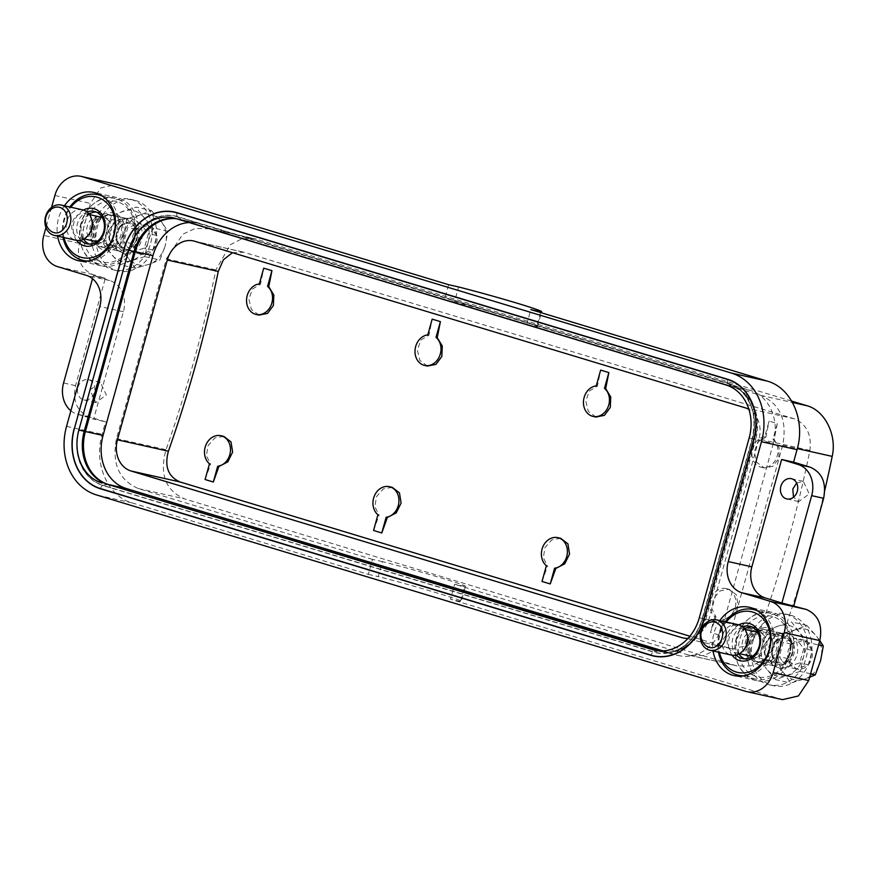 <?xml version="1.0" encoding="UTF-8"?>
<svg xmlns="http://www.w3.org/2000/svg" width="876" height="876" viewBox="0 0 876 876"><rect width="100%" height="100%" fill="white"/><g stroke="black" fill="none" stroke-linecap="round" stroke-linejoin="round"><path stroke-width="0.66" stroke-dasharray="4.38 3.29" d="M718.681 634.903L710.469 632.417A777.844 436.401 106.8 0 0 716.01 616.945L714.838 616.682A15.56 12.866 102.6 0 1 711.235 598.023A15.56 12.866 102.6 0 1 726.259 588.617A15.56 12.866 102.6 0 1 735.763 604.473A15.56 12.866 102.6 0 1 723.05 619.168L718.681 634.903A777.844 436.401 -73.2 0 0 724.233 619.431L723.05 619.168M714.838 616.682L710.469 632.417M724.233 619.431L733.168 614.788L738.008 604.998L736.377 594.815L729.106 589.252L720.192 590.873L713.414 598.538L711.772 608.743L716.01 616.945M205.094 479.522A777.844 436.401 106.8 0 0 210.645 464.039L209.463 463.776M223.741 436.358L214.817 437.967L208.05 445.632L206.397 455.838L210.645 464.039M427.806 334.873L428.988 335.136A777.844 436.401 106.8 0 0 432.164 319.138M427.455 366.058L419.889 360.441L417.337 350.05L420.951 339.976L428.988 335.136M542.014 581.456A777.844 436.401 106.8 0 0 547.555 565.973L546.372 565.71M560.651 538.291L551.738 539.912L544.96 547.566L543.317 557.782L547.555 565.973M596.26 385.845L597.443 386.108A777.844 436.401 106.8 0 0 600.629 370.099M595.91 417.031L588.343 411.402L585.792 401.011L589.406 390.948L597.443 386.108M373.559 530.484A777.844 436.401 106.8 0 0 379.1 515.011L377.917 514.749M392.196 487.319L383.272 488.939L376.505 496.593L374.862 506.81L379.1 515.011M764.715 436.806A15.56 12.866 102.6 0 0 752.002 451.501A15.56 12.866 102.6 0 0 761.518 467.357A15.56 12.866 102.6 0 0 776.541 457.951A15.56 12.866 102.6 0 0 772.939 439.292L777.297 423.557L769.084 421.071L764.715 436.806L765.898 437.069A777.844 436.401 106.8 0 0 769.084 421.071M777.297 423.557A777.844 436.401 -73.2 0 1 774.11 439.555L779.202 447.943L778.742 458.422L772.906 466.295L764.365 467.992L756.809 462.375L754.247 451.983L757.86 441.909L765.898 437.069M772.939 439.292L774.11 439.555M259.351 283.901L260.522 284.174A777.844 436.401 106.8 0 0 263.709 268.166M259 315.097L251.434 309.469L248.883 299.077L252.485 289.014L260.522 284.174M232.469 252.682L243.769 252.233L794.335 418.816C806.621 424.159 811.811 434.704 809.917 450.439A777.844 436.401 -73.2 0 1 760.061 630.227L748.476 645.327L731.898 648.875L689.894 636.217M782.52 699.639L450.505 599.239L454.655 584.248L464.608 586.482L460.458 601.462L461.302 601.363L465.452 586.372L464.608 586.482C474.825 587.676 420.097 571.119 382.44 561.615L378.279 576.594C415.99 586.121 470.664 602.655 460.458 601.462L450.505 599.239M540.58 312.524L536.627 326.781L526.673 324.558L760.872 395.415C780.177 403.825 787.436 420.458 782.662 445.315L732.796 625.103L716.283 649.773L703.855 655.555L688.854 655.106L454.655 584.248M526.673 324.558L530.834 309.578M796.645 483.048L803.292 481.351L809.249 493.954L798.77 501.598L793.481 497.229M764.014 645.371L770.683 635.407L780.932 633.041L789.626 640.389L790.546 653.397L783.878 663.362L773.628 665.727L764.923 658.38L764.014 645.371M382.44 561.615L372.486 559.392L368.325 574.371L132.079 502.89C107.715 496.342 93.349 463.448 102.12 434.288L105.58 421.805L89.144 416.823C77.077 411.578 72.533 401.175 75.522 385.637L105.306 278.272L92.976 274.538C80.91 269.282 76.365 258.891 79.355 243.353L90.436 203.396L100.762 187.979L116.639 184.31M372.486 559.392L138.288 488.534C118.972 480.125 111.712 463.492 116.497 438.635L166.352 258.847L182.876 234.177L195.304 228.395L210.306 228.844L444.504 299.701L448.654 284.711M89.899 389.995L100.39 382.352L106.335 394.966L95.856 402.599L89.899 389.995M108.602 230.552L115.271 220.588L125.531 218.223L134.225 225.57L135.145 238.579L128.476 248.543L118.216 250.908L109.522 243.561L108.602 230.552M809.917 450.439L758.955 439.04A25.93 21.44 -77.4 0 0 748.936 409.388M758.955 439.04L709.1 618.828A25.93 21.44 -77.4 0 1 688.087 638.297M750.184 390.378L732.522 386.425A44.074 36.453 102.6 0 1 755.67 439.445L773.333 443.387A44.074 36.453 102.6 0 0 750.184 390.378L199.619 223.796A44.074 36.453 102.6 0 0 197.461 223.238A44.074 36.453 102.6 0 0 189.172 222.548M663.044 650.912L676.776 655.062A44.074 36.453 102.6 0 0 678.933 655.631A44.074 36.453 102.6 0 0 723.477 623.175L705.815 619.233A44.074 36.453 102.6 0 1 662.19 651.864A44.074 36.453 102.6 0 1 661.27 651.678A44.074 36.453 102.6 0 1 659.124 651.109L676.776 655.062M773.333 443.387L723.477 623.175M176.624 218.748A44.074 36.453 102.6 0 1 179.81 219.285A44.074 36.453 102.6 0 1 180.719 219.504A44.074 36.453 102.6 0 1 181.956 219.854L199.619 223.796M753.853 439.402L752.243 438.843L754.871 439.259L705.005 619.047L705.815 619.233L755.67 439.445L754.871 439.259A44.107 36.474 -77.4 0 0 743.669 393.028A44.107 36.474 -77.4 0 0 731.701 386.217L181.135 219.635A44.107 36.474 -77.4 0 0 179.887 219.296A44.107 36.474 -77.4 0 0 175.999 218.562M657.942 650.758L658.281 650.956A44.107 36.474 -77.4 0 0 661.358 651.711A44.107 36.474 -77.4 0 0 676.36 650.857A44.107 36.474 -77.4 0 0 705.005 619.047L702.585 618.642L752.44 438.854A46.275 38.27 -77.4 0 0 740.691 390.346A46.275 38.27 -77.4 0 0 728.131 383.206L731.701 386.217L181.135 219.635L177.576 216.624A46.275 38.27 -77.4 0 0 128.553 250.098L134.094 251.467L128.717 250.142L78.862 429.93A46.067 38.095 -77.4 0 0 103.05 485.337L107.376 484.275M107.715 484.373L658.281 650.956L653.562 652.116A46.275 38.27 -77.4 0 0 672.527 652.018A46.275 38.27 -77.4 0 0 702.585 618.642L702.421 618.598A46.067 38.095 -77.4 0 1 672.494 651.81A46.067 38.095 -77.4 0 1 653.616 651.908L103.05 485.337A3.887 2.179 -73.2 0 0 100.51 488.589A3.887 2.179 -73.2 0 1 102.996 485.534L107.715 484.373A44.107 36.474 -77.4 0 1 107.606 484.34M81.337 223.314A35.007 28.952 -77.4 0 0 101.441 265.866A35.007 28.952 -77.4 0 0 136.809 240.09A35.007 28.952 -77.4 0 0 116.716 197.538A35.007 28.952 -77.4 0 0 81.337 223.314M126.724 252.616A31.109 25.732 -77.4 0 0 128.181 208.981A31.109 25.732 -77.4 0 0 91.422 210.787A31.109 25.732 -77.4 0 0 89.965 254.423A31.109 25.732 -77.4 0 0 126.724 252.616M98.189 218.803A19.184 15.867 -77.4 0 0 97.291 245.718A19.184 15.867 -77.4 0 0 119.957 244.601A19.184 15.867 -77.4 0 0 120.855 217.697A19.184 15.867 -77.4 0 0 98.189 218.803M122.344 235.721A16.753 13.852 -77.4 0 0 112.73 215.354A16.753 13.852 -77.4 0 0 95.802 227.683A16.753 13.852 -77.4 0 0 105.416 248.05A16.753 13.852 -77.4 0 0 122.344 235.721M791.652 401.088L254.445 238.633L241.787 238.819L230.18 244.809L215.89 269.928A777.844 436.401 -73.2 0 1 166.035 449.716C159.333 474.058 165.476 490.44 184.453 498.86L737.055 665.968L750.458 665.946L763.708 660.329L782.345 636.184A777.844 436.401 -73.2 0 0 803.697 570.21M736.749 638.133A35.007 28.952 -77.4 0 0 756.842 680.685A35.007 28.952 -77.4 0 0 792.211 654.919A35.007 28.952 -77.4 0 0 772.117 612.368A35.007 28.952 -77.4 0 0 736.749 638.133M790.097 638.703A31.109 25.732 -77.4 0 0 759.952 616.649A31.109 25.732 -77.4 0 0 738.862 654.339A31.109 25.732 -77.4 0 0 769.008 676.392A31.109 25.732 -77.4 0 0 790.097 638.703M748.684 651.35A19.184 15.867 -77.4 0 0 767.267 664.95A19.184 15.867 -77.4 0 0 780.275 641.703A19.184 15.867 -77.4 0 0 761.693 628.103A19.184 15.867 -77.4 0 0 748.684 651.35M777.746 650.539A16.753 13.852 -77.4 0 0 768.132 630.173A16.753 13.852 -77.4 0 0 751.214 642.513A16.753 13.852 -77.4 0 0 760.828 662.869A16.753 13.852 -77.4 0 0 777.746 650.539M824.765 490.385A777.844 436.401 -73.2 0 1 816.607 523.651M368.325 574.371L378.279 576.594M64.408 205.772A35.007 28.952 -77.4 0 0 58.582 218.223A35.007 28.952 -77.4 0 0 57.619 236.137M719.809 620.591A35.007 28.952 -77.4 0 0 713.995 633.041A35.007 28.952 -77.4 0 0 713.02 650.956M105.306 278.272L93.349 275.601L109.785 280.572A25.93 21.44 -77.4 0 1 123.406 311.757L93.633 419.133L105.58 421.805M51.564 207.404L45.968 227.596M536.627 326.781A57.039 1.96 15.5 0 0 537.47 326.682A57.039 1.96 15.5 0 0 509.931 317.276A57.039 1.96 15.5 0 0 454.458 301.924L458.608 286.945M444.504 299.701L454.458 301.924M92.495 278.678L93.349 275.601M70.879 410.767A25.93 21.44 -77.4 0 0 77.198 414.151L93.633 419.133M77.953 387.323A10.37 8.574 102.6 0 1 88.443 379.691A10.37 8.574 102.6 0 1 94.389 392.295A10.37 8.574 102.6 0 1 83.91 399.927A10.37 8.574 102.6 0 1 77.953 387.323M747.535 636.009A12.45 10.293 -77.4 0 0 740.286 628.366A12.45 10.293 -77.4 0 0 730.507 632.143A12.45 10.293 -77.4 0 0 727.463 644.418A12.45 10.293 -77.4 0 0 734.855 652.653A12.45 10.293 -77.4 0 0 744.633 648.875M738.008 624.665A15.56 12.866 -77.4 0 0 725.788 629.384A15.56 12.866 -77.4 0 0 721.977 644.736A15.56 12.866 -77.4 0 0 731.219 655.029M749.812 655.993A12.45 10.293 102.6 0 1 742.29 646.981A12.45 10.293 102.6 0 1 745.476 635.483A12.45 10.293 102.6 0 1 755.243 631.705M757.871 632.768A12.45 10.293 102.6 0 1 762.777 640.728A12.45 10.293 102.6 0 1 759.591 652.215A12.45 10.293 102.6 0 1 752.648 656.157M749.451 636.381A12.45 10.293 102.6 0 1 759.229 632.592A12.45 10.293 102.6 0 1 766.763 641.615A12.45 10.293 102.6 0 1 763.576 653.102A12.45 10.293 102.6 0 1 753.798 656.89A12.45 10.293 102.6 0 1 746.264 647.868A12.45 10.293 102.6 0 1 749.451 636.381M819.794 640.597L816.301 635.954A25.93 21.44 -77.4 0 0 795.758 629.745A25.93 21.44 -77.4 0 0 779.498 648.262L774.22 662.387L783.768 672.987A25.93 21.44 -77.4 0 0 804.31 679.207A25.93 21.44 -77.4 0 0 820.582 660.69A25.93 21.44 -77.4 0 0 821.381 647.955A25.93 21.44 -77.4 0 0 816.301 635.954L806.763 625.355L795.758 629.745L782.224 633.556L779.498 648.262A25.93 21.44 -77.4 0 0 778.687 660.986A25.93 21.44 -77.4 0 0 783.768 672.987L790.765 683.028L809.632 677.279M782.564 661.468L787.502 666.986L799.777 662.88L803.774 648.47L795.496 638.144L783.232 642.25L779.235 656.672L782.564 661.468M791.762 644.156C795.408 640.247 799.503 638.878 804.037 640.06L809.227 643.542L812.304 650.375C813.081 655.817 811.756 660.624 808.307 664.785C804.661 668.695 800.565 670.063 796.043 668.892L790.842 665.41L787.765 658.577C786.987 653.135 788.323 648.328 791.762 644.156L804.037 640.06L812.304 650.375L808.307 664.785L796.043 668.892L787.765 658.577L791.762 644.156L783.232 642.25M787.765 658.577L779.235 656.672M804.037 640.06L795.496 638.144M812.304 650.375L803.774 648.47M808.307 664.785L799.777 662.88M796.043 668.892L787.502 666.986M810.596 673.764L800.106 671.421L803.511 656.869L808.099 642.59L818.6 644.933M782.224 633.556L767.015 630.162L778.698 625.924C786.56 623.592 793.295 625.53 798.89 631.727L808.099 642.59M806.763 625.355L791.554 621.96L799.24 632.143C804.442 639.119 805.876 647.364 803.511 656.869C800.642 666.231 795.222 672.396 787.239 675.396L775.567 679.623L790.765 683.028M800.106 671.421L787.239 675.396C779.377 677.717 772.643 675.79 767.048 669.592L775.567 679.623M767.015 630.162L762.427 644.44C760.061 653.956 761.496 662.19 766.697 669.176L759.021 658.993L762.427 644.44C765.295 635.089 770.716 628.913 778.698 625.924L791.554 621.96M774.22 662.387L759.021 658.993M744.534 628.935A16.589 13.72 -77.4 0 0 736.596 647.517A16.589 13.72 -77.4 0 0 738.95 653.934M744.545 658.851A16.589 13.72 -77.4 0 0 746.637 659.54A16.589 13.72 -77.4 0 0 763.916 639.173A16.589 13.72 -77.4 0 0 753.875 627.15A16.589 13.72 -77.4 0 0 751.696 626.877M772.457 641.079A16.589 13.72 102.6 0 1 755.167 661.446A16.589 13.72 102.6 0 1 745.126 649.423A16.589 13.72 102.6 0 1 762.416 629.056A16.589 13.72 102.6 0 1 772.457 641.079M743.406 675.845A33.704 27.879 -77.4 0 0 773.749 633.917A33.704 27.879 -77.4 0 0 757.904 611.021M725.251 621.807A33.704 27.879 -77.4 0 0 718.232 650.857A33.704 27.879 -77.4 0 0 718.462 652.171M726.215 622.026A31.109 25.732 -77.4 0 0 718.955 649.893A31.109 25.732 -77.4 0 0 719.426 652.39M742.487 626.844A16.589 13.72 -77.4 0 0 732.325 646.565A16.589 13.72 -77.4 0 0 736.201 654.963M738.851 624.884A19.184 15.867 -77.4 0 0 728.766 646.893A19.184 15.867 -77.4 0 0 732.073 655.182M735.303 654.679A33.704 27.879 -77.4 0 0 755.703 679.097A33.704 27.879 -77.4 0 0 790.809 637.739A33.704 27.879 -77.4 0 0 770.409 613.309A33.704 27.879 -77.4 0 0 735.303 654.679M749.396 650.375A16.589 13.72 -77.4 0 0 759.437 662.398A16.589 13.72 -77.4 0 0 776.716 642.031A16.589 13.72 -77.4 0 0 766.675 630.008A16.589 13.72 -77.4 0 0 749.396 650.375M92.133 221.19A12.45 10.293 -77.4 0 0 84.873 213.536A12.45 10.293 -77.4 0 0 75.106 217.325A12.45 10.293 -77.4 0 0 72.062 229.589A12.45 10.293 -77.4 0 0 79.442 237.834A12.45 10.293 -77.4 0 0 89.221 234.045M82.607 209.846A15.56 12.866 -77.4 0 0 70.387 214.565A15.56 12.866 -77.4 0 0 66.576 229.906A15.56 12.866 -77.4 0 0 75.807 240.21M94.411 241.174A12.45 10.293 102.6 0 1 87.02 232.939A12.45 10.293 102.6 0 1 90.064 220.664A12.45 10.293 102.6 0 1 99.842 216.887M102.47 217.949A12.45 10.293 102.6 0 1 104.189 237.396A12.45 10.293 102.6 0 1 97.236 241.327M94.05 221.562A12.45 10.293 102.6 0 1 103.828 217.774A12.45 10.293 102.6 0 1 111.219 226.008A12.45 10.293 102.6 0 1 108.175 238.283A12.45 10.293 102.6 0 1 98.397 242.072A12.45 10.293 102.6 0 1 91.005 233.826A12.45 10.293 102.6 0 1 94.05 221.562M118.818 247.569L128.367 258.168L135.364 268.198L148.909 264.388A25.93 21.44 -77.4 0 0 165.17 245.871L159.903 259.997L144.693 256.602L148.11 242.05L152.698 227.771L167.907 231.165L160.899 221.135A25.93 21.44 -77.4 0 0 140.357 214.916L126.812 218.737L124.085 233.432L118.818 247.569L103.609 244.174L107.025 229.621L111.613 215.332L136.152 207.13L151.362 210.536L140.357 214.916A25.93 21.44 -77.4 0 0 124.085 233.432A25.93 21.44 -77.4 0 0 123.286 246.167A25.93 21.44 -77.4 0 0 128.367 258.168A25.93 21.44 -77.4 0 0 148.909 264.388L159.903 259.997M151.362 210.536L160.899 221.135A25.93 21.44 -77.4 0 1 165.98 233.136A25.93 21.44 -77.4 0 1 165.17 245.871L167.907 231.165M127.162 246.649L132.101 252.157L144.365 248.061L148.373 233.64L140.094 223.325L127.819 227.431L123.823 241.842L127.162 246.649M136.36 229.337C140.007 225.428 144.102 224.059 148.624 225.241L153.826 228.724L156.903 235.556C157.68 240.999 156.344 245.806 152.906 249.967C149.259 253.876 145.164 255.244 140.631 254.073L135.441 250.58L132.364 243.758C131.586 238.305 132.911 233.509 136.36 229.337L148.624 225.241L156.903 235.556L152.906 249.967L140.631 254.073L132.364 243.758L136.36 229.337L127.819 227.431M132.364 243.758L123.823 241.842M148.624 225.241L140.094 223.325M156.903 235.556L148.373 233.64M152.906 249.967L144.365 248.061M140.631 254.073L132.101 252.157M144.693 256.602L131.838 260.566C123.965 262.899 117.231 260.971 111.635 254.774L111.296 254.358C106.084 247.371 104.66 239.126 107.025 229.621C109.894 220.27 115.314 214.094 123.286 211.105C131.159 208.773 137.893 210.7 143.489 216.898L152.698 227.771M135.364 268.198L120.154 264.804L131.838 260.566C139.81 257.577 145.241 251.401 148.11 242.05C150.464 232.545 149.04 224.3 143.828 217.325L136.152 207.13M126.812 218.737L111.613 215.332M120.154 264.804L103.609 244.174M93.973 219.274A16.589 13.72 102.6 0 1 107.003 214.237A16.589 13.72 102.6 0 1 116.858 225.22A16.589 13.72 102.6 0 1 112.796 241.579A16.589 13.72 102.6 0 1 99.765 246.627A16.589 13.72 102.6 0 1 89.91 235.644A16.589 13.72 102.6 0 1 93.973 219.274M89.144 244.032A16.589 13.72 -77.4 0 0 91.235 244.722A16.589 13.72 -77.4 0 0 104.266 239.674A16.589 13.72 -77.4 0 0 108.328 223.314A16.589 13.72 -77.4 0 0 98.473 212.331A16.589 13.72 -77.4 0 0 96.294 212.058M89.133 214.116A16.589 13.72 -77.4 0 0 85.443 217.368A16.589 13.72 -77.4 0 0 83.538 239.115M126.768 254.04A33.704 27.879 102.6 0 1 100.302 264.278A33.704 27.879 102.6 0 1 80.285 241.973A33.704 27.879 102.6 0 1 88.531 208.729A33.704 27.879 102.6 0 1 115.008 198.491A33.704 27.879 102.6 0 1 135.024 220.796A33.704 27.879 102.6 0 1 126.768 254.04M98.243 220.226A16.589 13.72 102.6 0 1 111.274 215.189A16.589 13.72 102.6 0 1 121.129 226.172A16.589 13.72 102.6 0 1 117.066 242.542A16.589 13.72 102.6 0 1 104.036 247.579A16.589 13.72 102.6 0 1 94.181 236.597A16.589 13.72 102.6 0 1 98.243 220.226M102.503 196.202A33.704 27.879 102.6 0 1 109.708 250.218A33.704 27.879 102.6 0 1 88.005 261.015M63.05 237.352A33.704 27.879 102.6 0 1 69.839 206.988M64.014 237.571A31.109 25.732 102.6 0 1 70.814 207.207M80.8 240.144A16.589 13.72 102.6 0 1 81.172 216.416A16.589 13.72 102.6 0 1 87.085 212.025M76.672 240.363A19.184 15.867 102.6 0 1 78.282 214.357A19.184 15.867 102.6 0 1 83.45 210.065M749.155 437.989L754.499 439.183A44.074 36.453 102.6 0 0 743.308 392.974A44.074 36.453 102.6 0 0 731.351 386.163L175.441 218.398M175.956 218.551A44.074 36.453 102.6 0 1 178.627 219.022A44.074 36.453 102.6 0 1 180.784 219.591L177.51 216.832A46.067 38.095 -77.4 0 0 128.717 250.142L124.206 248.904M753.688 439.358L752.079 438.799L754.499 439.183L704.643 618.971A44.074 36.453 102.6 0 1 676.009 650.758A44.074 36.453 102.6 0 1 660.099 651.415A44.074 36.453 102.6 0 1 657.942 650.846L653.616 651.908A3.887 2.179 -73.2 0 0 651.076 655.171A3.887 2.179 -73.2 0 1 653.562 652.116L102.996 485.534A46.275 38.27 -77.4 0 1 78.698 429.886L128.553 250.098L124.042 248.85M807.168 640.257A36.299 30.025 -77.4 0 0 785.203 613.956A36.299 30.025 -77.4 0 0 747.392 658.511A36.299 30.025 -77.4 0 0 769.358 684.813A36.299 30.025 -77.4 0 0 807.168 640.257M811.472 641.221A36.299 30.025 -77.4 0 0 789.506 614.919A36.299 30.025 -77.4 0 0 751.696 659.475A36.299 30.025 -77.4 0 0 773.661 685.777A36.299 30.025 -77.4 0 0 811.472 641.221M792.408 645.546A16.589 13.72 -77.4 0 0 779.629 633.249A16.589 13.72 -77.4 0 0 765.077 653.879A16.589 13.72 -77.4 0 0 772.533 664.983A16.589 13.72 -77.4 0 0 787.031 662.07A16.589 13.72 -77.4 0 0 792.408 645.546M768.449 655.095A17.64 14.585 102.6 0 1 783.91 633.162A17.64 14.585 102.6 0 1 797.488 646.225A17.64 14.585 102.6 0 1 791.784 663.789A17.64 14.585 102.6 0 1 776.366 666.888A17.64 14.585 102.6 0 1 768.449 655.095M151.767 225.439A36.299 30.025 -77.4 0 0 129.79 199.137A36.299 30.025 -77.4 0 0 91.991 243.692A36.299 30.025 -77.4 0 0 113.957 269.994A36.299 30.025 -77.4 0 0 151.767 225.439M156.07 226.402A36.299 30.025 -77.4 0 0 134.105 200.1A36.299 30.025 -77.4 0 0 96.294 244.656A36.299 30.025 -77.4 0 0 118.26 270.947A36.299 30.025 -77.4 0 0 156.07 226.402M136.995 230.716A16.589 13.72 -77.4 0 0 124.217 218.42A16.589 13.72 -77.4 0 0 109.675 239.06A16.589 13.72 -77.4 0 0 117.121 250.164A16.589 13.72 -77.4 0 0 131.63 247.251A16.589 13.72 -77.4 0 0 136.995 230.716M113.048 240.265A17.64 14.585 102.6 0 1 128.509 218.332A17.64 14.585 102.6 0 1 142.087 231.406A17.64 14.585 102.6 0 1 136.382 248.97A17.64 14.585 102.6 0 1 120.965 252.069A17.64 14.585 102.6 0 1 113.048 240.265M730.628 648.536L684.178 638.155M243.769 252.233L194.768 241.283M794.335 418.816L745.334 407.855M760.061 630.227L709.1 618.828M78.698 429.886L84.227 431.255L78.698 429.886M728.131 383.206L177.576 216.624A3.887 2.179 106.8 0 1 176.974 212.879A3.887 2.179 106.8 0 0 177.51 216.832L728.076 383.403A3.887 2.179 106.8 0 1 727.529 379.461A3.887 2.179 106.8 0 0 728.131 383.206M116.497 438.635L166.035 449.716M166.352 258.847L215.89 269.928M210.306 228.844L256.471 239.159M138.288 488.534L184.453 498.86M66.554 426.338L102.12 434.288M123.406 311.757L99.798 306.48M132.079 502.89L96.524 494.94M54.881 195.447L90.436 203.396M79.355 243.353L43.8 235.403M92.976 274.538L57.422 266.589M109.785 280.572L86.177 275.294M760.872 395.415L792.441 402.478M782.662 445.315L797.324 448.589M732.796 625.103L782.345 636.184M688.854 655.106L735.019 665.432M745.695 691.35L781.25 699.3M75.522 385.637L63.576 382.965M89.144 416.823L77.198 414.151M775.194 642.13A12.45 10.293 102.6 0 1 784.973 638.352A12.45 10.293 102.6 0 1 792.364 646.587A12.45 10.293 102.6 0 1 789.32 658.861A12.45 10.293 102.6 0 1 779.541 662.639A12.45 10.293 102.6 0 1 772.15 654.405A12.45 10.293 102.6 0 1 775.194 642.13M775.172 641.418A13.742 11.366 102.6 0 1 791.411 640.619A13.742 11.366 102.6 0 1 790.765 659.891A13.742 11.366 102.6 0 1 774.526 660.69A13.742 11.366 102.6 0 1 775.172 641.418M807.694 644.933A51.859 24.681 -40.2 0 1 809.227 643.542M119.793 227.311A12.45 10.293 102.6 0 1 129.571 223.533A12.45 10.293 102.6 0 1 136.963 231.768A12.45 10.293 102.6 0 1 133.908 244.043A12.45 10.293 102.6 0 1 124.14 247.82A12.45 10.293 102.6 0 1 116.749 239.586A12.45 10.293 102.6 0 1 119.793 227.311M119.771 226.599A13.742 11.366 102.6 0 1 136.01 225.8A13.742 11.366 102.6 0 1 135.364 245.072A13.742 11.366 102.6 0 1 119.125 245.871A13.742 11.366 102.6 0 1 119.771 226.599M152.293 230.114A51.859 24.681 -40.2 0 1 153.826 228.724M743.669 393.028L740.691 390.346C753.032 402.61 756.886 418.783 752.243 438.843A46.067 38.095 -77.4 0 0 740.581 390.521A46.067 38.095 -77.4 0 0 728.076 383.403L731.351 386.163L726.007 384.969M699.3 617.777L704.643 618.971L702.421 618.598L752.276 438.81L702.388 618.631C696.957 635.943 687.003 647.079 672.527 652.018L676.36 650.857M729.106 589.252L726.259 588.617M761.518 467.357L764.365 467.992M791.346 478.679L803.292 481.351M786.823 498.926L798.77 501.598M242.51 251.905L193.508 240.944M731.898 648.875L682.897 637.914M179.81 219.285L197.461 223.238M661.27 651.678L678.933 655.631M180.719 219.504L179.887 219.296M662.19 651.864L661.358 651.711M125.531 218.223L112.73 215.354M118.216 250.908L105.416 248.05M208.28 228.308L254.445 238.633M116.716 197.538L93.951 192.457M101.441 265.866L78.676 260.774M772.117 612.368L749.363 607.276M756.842 680.685L734.088 675.593M537.47 326.682L541.335 312.754M780.932 633.041L768.132 630.173M773.628 665.727L760.828 662.869M690.879 655.642L737.055 665.968M88.443 379.691L100.39 382.352M83.91 399.927L95.856 402.599M740.286 628.366L744.863 629.384M759.229 632.592L784.973 638.352C781.523 637.651 778.359 638.9 775.457 642.097C770.113 651.864 771.471 658.708 779.541 662.639L753.798 656.89M734.855 652.653L739.432 653.671M746.637 659.54L742.366 658.588M753.875 627.15L749.615 626.198M755.703 679.097L741.983 676.031M770.409 613.309L756.7 610.243M759.437 662.398L755.167 661.446M766.675 630.008L762.416 629.056M84.873 213.536L89.462 214.565M103.828 217.774L129.571 223.533C126.122 222.832 122.947 224.081 120.045 227.278C114.701 237.035 116.07 243.889 124.14 247.82L98.397 242.072M79.442 237.834L84.03 238.852M107.003 214.237L111.274 215.189M99.765 246.627L104.036 247.579M101.287 195.425L115.008 198.491M86.582 261.212L100.302 264.278M94.203 211.379L98.473 212.331M86.965 243.758L91.235 244.722M173.284 217.828L178.627 219.022M654.755 650.222L660.099 651.415M743.308 392.974L740.581 390.521C752.867 402.719 756.7 418.816 752.079 438.799L702.223 618.587C696.814 635.823 686.915 646.893 672.494 651.81L676.009 650.758M789.506 614.919L785.203 613.956M773.661 685.777L769.358 684.813M779.629 633.249L783.91 633.162M772.533 664.983L776.366 666.888M134.105 200.1L129.79 199.137M118.26 270.947L113.957 269.994M124.217 218.42L128.509 218.332M117.121 250.164L120.965 252.069"/><path stroke-width="1.31" d="M213.317 482.008L205.094 479.522L209.463 463.776A15.56 12.866 102.6 0 1 205.86 445.118A15.56 12.866 102.6 0 1 220.883 435.711A15.56 12.866 102.6 0 1 230.399 451.567A15.56 12.866 102.6 0 1 217.686 466.262L213.317 482.008A777.844 436.401 -73.2 0 0 218.858 466.525L217.686 466.262M218.858 466.525L227.793 461.882L232.633 452.093L231.012 441.909L223.741 436.358L220.883 435.711M440.387 321.623L432.164 319.138L427.806 334.873A15.56 12.866 102.6 0 0 415.093 349.568A15.56 12.866 102.6 0 0 424.597 365.423L427.455 366.058L435.996 364.361L441.822 356.488L442.292 346.009L437.201 337.621A777.844 436.401 -73.2 0 0 440.387 321.623L436.018 337.359A15.56 12.866 102.6 0 1 439.621 356.017A15.56 12.866 102.6 0 1 424.597 365.423M436.018 337.359L437.201 337.621M550.227 583.942L542.014 581.456L546.372 565.71A15.56 12.866 102.6 0 1 542.77 547.051A15.56 12.866 102.6 0 1 557.793 537.645A15.56 12.866 102.6 0 1 567.309 553.501A15.56 12.866 102.6 0 1 554.596 568.195L550.227 583.942A777.844 436.401 -73.2 0 0 555.778 568.458L554.596 568.195M555.778 568.458L564.713 563.826L569.553 554.026L567.922 543.843L560.651 538.291L557.793 537.645M608.842 372.585L600.629 370.099L596.26 385.845A15.56 12.866 102.6 0 0 583.547 400.54A15.56 12.866 102.6 0 0 593.052 416.396L595.91 417.031L604.451 415.323L610.287 407.45L610.747 396.981L605.655 388.594A777.844 436.401 -73.2 0 0 608.842 372.585L604.473 388.331A15.56 12.866 102.6 0 1 608.075 406.979A15.56 12.866 102.6 0 1 593.052 416.396M604.473 388.331L605.655 388.594M381.772 532.969L373.559 530.484L377.917 514.749A15.56 12.866 102.6 0 1 374.315 496.09A15.56 12.866 102.6 0 1 389.338 486.684A15.56 12.866 102.6 0 1 398.854 502.539A15.56 12.866 102.6 0 1 386.141 517.234L381.772 532.969A777.844 436.401 -73.2 0 0 387.323 517.497L386.141 517.234M387.323 517.497L396.248 512.854L401.099 503.065L399.467 492.881L392.196 487.319L389.338 486.684M271.932 270.651L263.709 268.166L259.351 283.901A15.56 12.866 102.6 0 0 246.627 298.606A15.56 12.866 102.6 0 0 256.142 314.451L259 315.097L267.541 313.389L273.367 305.516L273.838 295.048L268.746 286.66A777.844 436.401 -73.2 0 0 271.932 270.651L267.563 286.397A15.56 12.866 102.6 0 1 271.166 305.045A15.56 12.866 102.6 0 1 256.142 314.451M267.563 286.397L268.746 286.66M689.894 636.217L180.062 481.964C168.159 476.697 164.272 466.448 168.411 451.217L117.439 439.818A25.93 21.44 -77.4 0 0 131.061 471.003L681.627 637.586A25.93 21.44 -77.4 0 0 682.897 637.914A25.93 21.44 -77.4 0 0 688.087 638.297M232.469 252.682L223.413 259.767L218.266 271.429A777.844 436.401 -73.2 0 1 168.411 451.217M793.853 605.677L823.626 498.313L811.68 495.641L781.907 603.006L806.183 609.411C818.25 614.667 822.783 625.059 819.794 640.597L823.309 645.984L818.6 644.933M773.158 672.604L808.723 680.553L819.794 640.597L784.239 632.647L773.158 672.604A25.93 21.44 102.6 0 1 746.965 691.69A25.93 21.44 102.6 0 1 745.695 691.35L96.524 494.94A57.039 47.184 -77.4 0 1 66.554 426.338L99.798 306.48A25.93 21.44 -77.4 0 0 86.177 275.294L57.422 266.589A25.93 21.44 -77.4 0 1 43.8 235.403L45.968 227.596M808.723 680.553L798.397 695.971L782.52 699.639L746.965 691.69M781.907 603.006L765.471 598.034A25.93 21.44 102.6 0 1 751.849 566.849L728.241 561.571L761.485 441.712A57.039 47.184 102.6 0 0 731.526 373.11L767.08 381.06L530.834 309.578L540.788 311.801A57.039 1.96 15.5 0 0 541.631 311.703A57.039 1.96 15.5 0 0 514.092 302.297A57.039 1.96 15.5 0 0 458.608 286.945L448.654 284.711L117.91 184.65L81.085 176.361A25.93 21.44 102.6 0 1 82.344 176.7L117.91 184.65M767.08 381.06C791.444 387.608 805.8 420.502 797.04 449.662L793.579 462.156L781.633 459.484L798.069 464.455A25.93 21.44 -77.4 0 1 811.68 495.641M823.626 498.313C826.615 482.775 822.082 472.383 810.015 467.127L793.579 462.156M793.481 497.229L792.813 488.983L796.645 483.048M751.849 566.849L781.633 459.484M780.866 486.311A10.37 8.574 102.6 0 1 791.346 478.679A10.37 8.574 102.6 0 1 797.302 491.283A10.37 8.574 102.6 0 1 786.823 498.926A10.37 8.574 102.6 0 1 780.866 486.311M117.439 439.818L167.305 260.03A25.93 21.44 -77.4 0 1 193.508 240.944A25.93 21.44 -77.4 0 1 194.768 241.283L745.334 407.855A25.93 21.44 -77.4 0 1 748.936 409.388M663.044 650.912L126.21 488.49A44.074 36.453 102.6 0 1 103.061 435.471L152.928 255.683A44.074 36.453 102.6 0 1 189.172 222.548M126.21 488.49L108.558 484.537A44.074 36.453 102.6 0 1 85.399 431.518L135.265 251.73A44.074 36.453 102.6 0 1 176.624 218.748M107.715 484.373L657.942 650.758M103.061 435.471L84.556 431.331L134.411 251.543A44.107 36.474 -77.4 0 1 175.999 218.562M102.032 483.081A44.074 36.453 102.6 0 1 78.884 430.061L128.739 250.273A44.074 36.453 102.6 0 1 173.284 217.828A44.074 36.453 102.6 0 1 175.441 218.398L726.007 384.969A44.074 36.453 102.6 0 1 749.155 437.989L699.3 617.777A44.074 36.453 102.6 0 1 654.755 650.222A44.074 36.453 102.6 0 1 652.598 649.653L107.376 484.275A44.074 36.453 102.6 0 1 84.227 431.255L84.556 431.331A44.107 36.474 -77.4 0 0 107.606 484.34M792.441 402.478L807.037 405.741L791.652 401.088M807.037 405.741C824.82 410.57 837.106 434.956 832.2 456.396A777.844 436.401 -73.2 0 1 824.765 490.385M816.607 523.651A777.844 436.401 -73.2 0 1 803.697 570.21M57.619 236.137A35.007 28.952 -77.4 0 0 78.676 260.774A35.007 28.952 -77.4 0 0 114.055 235.009A35.007 28.952 -77.4 0 0 93.951 192.457A35.007 28.952 -77.4 0 0 64.408 205.772M713.02 650.956A35.007 28.952 -77.4 0 0 734.088 675.593A35.007 28.952 -77.4 0 0 769.457 649.828A35.007 28.952 -77.4 0 0 749.363 607.276A35.007 28.952 -77.4 0 0 719.809 620.591M81.085 176.361A25.93 21.44 102.6 0 0 54.881 195.447L51.564 207.404M540.58 312.524L540.788 311.801M784.239 632.647A25.93 21.44 -77.4 0 0 770.628 601.462L741.862 592.756A25.93 21.44 -77.4 0 1 728.241 561.571M731.526 373.11L82.344 176.7M70.879 410.767A25.93 21.44 -77.4 0 1 63.576 382.965L92.495 278.678M744.633 648.875A12.45 10.293 -77.4 0 0 744.666 648.82A12.45 10.293 -77.4 0 0 747.535 636.009L747.075 634.224A15.56 12.866 -77.4 0 0 738.008 624.665L716.678 619.89A15.56 12.866 102.6 0 1 725.908 630.194A15.56 12.866 102.6 0 1 722.109 645.535A15.56 12.866 102.6 0 1 709.888 650.255A15.56 12.866 102.6 0 1 700.647 639.962A15.56 12.866 102.6 0 1 704.457 624.621A15.56 12.866 102.6 0 1 716.678 619.89M709.888 650.255L731.219 655.029A15.56 12.866 -77.4 0 0 743.439 650.299A15.56 12.866 -77.4 0 0 743.494 650.244A15.56 12.866 -77.4 0 0 747.075 634.224M744.863 629.384L755.243 631.705A12.45 10.293 102.6 0 1 757.871 632.768M752.648 656.157A12.45 10.293 102.6 0 1 749.812 655.993L739.432 653.671M823.309 645.984L820.582 660.69L815.315 674.827L810.596 673.764M809.632 677.279L815.315 674.827M704.501 626.044A12.965 10.72 102.6 0 1 719.82 625.289A12.965 10.72 102.6 0 1 719.207 643.466C709.396 656.223 693.77 637.717 704.501 626.044M738.95 653.934A16.589 13.72 -77.4 0 0 744.545 658.851M751.696 626.877A16.589 13.72 -77.4 0 0 744.534 628.935M757.904 611.021A33.704 27.879 -77.4 0 0 753.349 609.499A33.704 27.879 -77.4 0 0 725.251 621.807M719.426 652.39A31.109 25.732 -77.4 0 0 750.174 671.585A31.109 25.732 -77.4 0 0 770.19 634.246A31.109 25.732 -77.4 0 0 752.418 611.974A31.109 25.732 -77.4 0 0 726.215 622.026M718.462 652.171A33.704 27.879 -77.4 0 0 738.632 675.287A33.704 27.879 -77.4 0 0 743.406 675.845M736.201 654.963A16.589 13.72 -77.4 0 0 742.366 658.588A16.589 13.72 -77.4 0 0 759.656 638.221A16.589 13.72 -77.4 0 0 749.615 626.198A16.589 13.72 -77.4 0 0 742.487 626.844M732.073 655.182A19.184 15.867 -77.4 0 0 751.203 658.708A19.184 15.867 -77.4 0 0 760.368 637.246A19.184 15.867 -77.4 0 0 738.851 624.884M89.221 234.045A12.45 10.293 -77.4 0 0 89.264 234.001A12.45 10.293 -77.4 0 0 92.133 221.19L91.662 219.405A15.56 12.866 -77.4 0 0 82.607 209.846L61.265 205.072A15.56 12.866 102.6 0 1 70.507 215.365A15.56 12.866 102.6 0 1 66.696 230.706A15.56 12.866 102.6 0 1 54.476 235.436A15.56 12.866 102.6 0 1 45.245 225.143A15.56 12.866 102.6 0 1 49.045 209.802A15.56 12.866 102.6 0 1 61.265 205.072M54.476 235.436L75.807 240.21A15.56 12.866 -77.4 0 0 88.027 235.48A15.56 12.866 -77.4 0 0 88.082 235.414A15.56 12.866 -77.4 0 0 91.662 219.405M89.462 214.565L99.842 216.887A12.45 10.293 102.6 0 1 102.47 217.949M97.236 241.327A12.45 10.293 102.6 0 1 94.411 241.174L84.03 238.852M49.1 211.226A12.965 10.72 102.6 0 1 64.419 210.47A12.965 10.72 102.6 0 1 63.806 228.647C53.983 241.404 38.369 222.898 49.1 211.226M96.294 212.058A16.589 13.72 -77.4 0 0 89.133 214.116M83.538 239.115A16.589 13.72 -77.4 0 0 89.144 244.032M69.839 206.988A33.704 27.879 102.6 0 1 71.46 204.918A33.704 27.879 102.6 0 1 97.937 194.669A33.704 27.879 102.6 0 1 102.503 196.202M88.005 261.015A33.704 27.879 102.6 0 1 83.231 260.468A33.704 27.879 102.6 0 1 63.05 237.352M70.814 207.207A31.109 25.732 102.6 0 1 71.514 206.342A31.109 25.732 102.6 0 1 108.274 204.535A31.109 25.732 102.6 0 1 106.817 248.16A31.109 25.732 102.6 0 1 64.014 237.571M87.085 212.025A16.589 13.72 102.6 0 1 94.203 211.379A16.589 13.72 102.6 0 1 104.058 222.362A16.589 13.72 102.6 0 1 99.995 238.721A16.589 13.72 102.6 0 1 86.965 243.758A16.589 13.72 102.6 0 1 80.8 240.144M83.45 210.065A19.184 15.867 102.6 0 1 102.799 215.934A19.184 15.867 102.6 0 1 100.05 240.144A19.184 15.867 102.6 0 1 76.672 240.363M78.884 430.061L84.227 431.255L134.083 251.467A44.074 36.453 102.6 0 1 175.956 218.551M74.351 428.692L124.206 248.904A49.801 41.194 102.6 0 1 176.974 212.879L727.529 379.461A49.801 41.194 102.6 0 1 753.688 439.358L703.833 619.146A49.801 41.194 102.6 0 1 651.076 655.171L100.51 488.589A49.801 41.194 102.6 0 1 74.351 428.692L124.042 248.85A50.009 41.358 -77.4 0 1 177.029 212.682A3.887 2.179 106.8 0 0 176.974 212.879M107.376 484.275L657.427 650.693M810.015 467.127L798.069 464.455M684.178 638.155L681.627 637.586M180.062 481.964L131.061 471.003M218.266 271.429L167.305 260.03M152.928 255.683L128.739 250.273M177.029 212.682L727.595 379.253A3.887 2.179 106.8 0 0 727.54 379.461M651.076 655.171A3.887 2.179 -73.2 0 0 651.021 655.368A50.009 41.358 -77.4 0 0 703.997 619.19L753.853 439.402A50.009 41.358 -77.4 0 0 727.595 379.253M651.021 655.368L100.455 488.797A3.887 2.179 -73.2 0 1 100.51 488.589M74.186 428.638A50.009 41.358 -77.4 0 0 100.455 488.797M797.324 448.589L832.2 456.396M806.183 609.411L770.628 601.462M765.471 598.034L741.862 592.756M761.485 441.712L797.04 449.662M656.945 650.627L652.598 649.653M541.335 312.754L541.631 311.703M744.666 648.82L743.494 650.244M741.983 676.031L738.632 675.287M756.7 610.243L753.349 609.499M89.264 234.001L88.082 235.414M97.937 194.669L101.287 195.425M83.231 260.468L86.582 261.212"/></g></svg>
